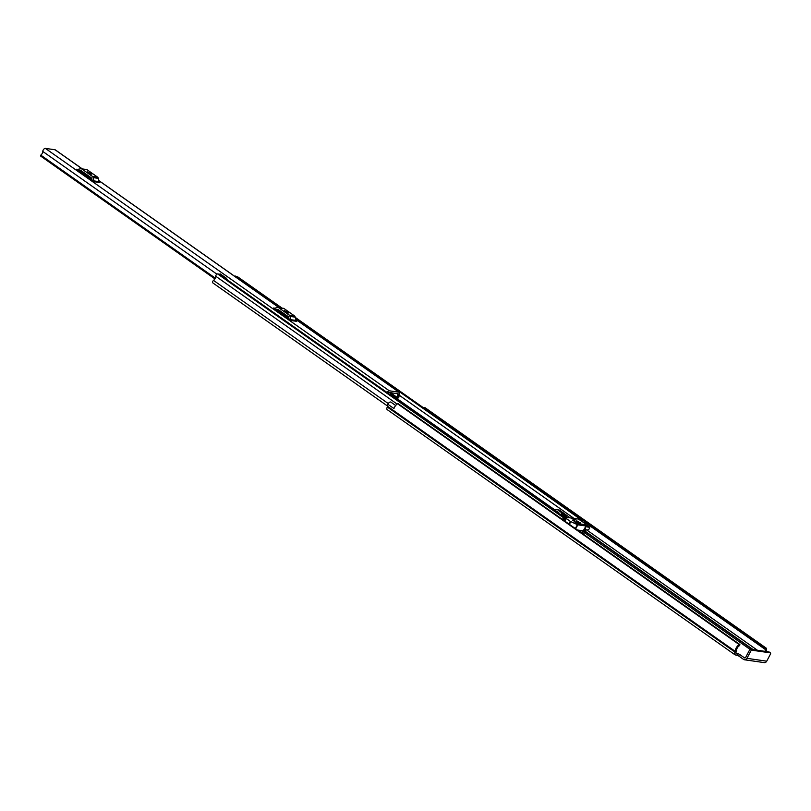 <?xml version="1.0" encoding="UTF-8"?>
<svg xmlns="http://www.w3.org/2000/svg" width="811" height="811" viewBox="0 0 811 811"><rect width="100%" height="100%" fill="white"/><g stroke="black" fill="none" stroke-linecap="round" stroke-linejoin="round"><path stroke-width="1.22" d="M738.639 655.927L743.586 659.414A2.909 2.433 -81.8 0 0 746.961 658.339L750.631 651.345L749.334 650.422L745.664 657.427A1.064 0.892 -81.8 0 1 744.427 657.812L739.47 654.325L738.639 655.927L735.313 654.882A2.909 1.48 -54.8 0 1 734.948 654.751A2.909 1.48 -54.8 0 1 735.04 652.135L735.293 651.415A5.393 2.737 -54.8 0 1 739.145 644.552L397.522 403.756A1.064 0.537 -54.8 0 1 397.998 403.594A1.064 0.537 -54.8 0 1 398.12 403.645A1.064 0.537 -54.8 0 1 398.211 403.756M736.854 655.106L737.696 653.514L736.145 653.291A1.064 0.537 -54.8 0 1 736.013 653.24A1.064 0.537 -54.8 0 1 736.053 652.287L736.185 652.014A2.555 1.298 125.2 0 0 736.601 650.392A3.548 1.804 -54.8 0 1 739.409 645.698L739.896 644.887A1.064 0.537 125.2 0 0 739.754 644.441A1.064 0.537 125.2 0 0 739.622 644.39A1.064 0.537 125.2 0 0 739.145 644.552M737.696 653.514L739.47 654.325M393.974 408.521L387.851 404.273A5.393 2.737 125.2 0 0 387.567 406.321L387.303 407.041A2.909 1.48 125.2 0 0 387.222 409.646L734.948 654.751M387.891 404.273A2.555 1.298 -54.8 0 1 390.588 402.003A2.555 1.298 -54.8 0 1 390.892 402.114A2.555 1.298 -54.8 0 1 390.993 402.205L395.667 405.5L390.892 402.114M393.903 408.511A2.555 1.298 -54.8 0 1 394.176 407.974M766.06 651.507A5.393 2.737 -54.8 0 0 766.527 648.486A1.064 0.537 125.2 0 0 766.395 648.273A1.064 0.537 125.2 0 0 766.263 648.222A1.064 0.537 125.2 0 0 765.554 648.567L765.168 649.398A3.548 1.804 -54.8 0 1 765.037 651.365M387.851 404.273L393.953 408.572A5.393 2.737 -54.8 0 1 397.522 403.756M765.554 648.567L423.93 407.771A1.064 0.537 -54.8 0 1 424.64 407.426A1.064 0.537 -54.8 0 1 424.761 407.477A1.064 0.537 -54.8 0 1 424.852 407.578M423.93 407.771L765.432 648.699M749.334 650.422A1.419 0.72 -54.8 0 1 750.753 649.307L752.05 650.229L770.278 652.845A1.419 0.72 125.2 0 1 770.45 652.906A1.419 0.72 125.2 0 1 770.409 654.183L766.73 661.178A2.909 2.433 98.2 0 1 764.266 662.617L744.498 659.779M752.05 650.229A1.419 0.72 125.2 0 0 750.631 651.345M770.278 652.845L768.98 651.922L750.753 649.307M41.037 156.138A1.064 0.537 -54.8 0 1 40.702 156.107A1.064 0.537 -54.8 0 1 40.56 155.803L40.783 155.124A3.021 1.531 125.2 0 0 42.801 151.454A2.2 1.115 -54.8 0 1 43.662 149.366A2.2 1.115 -54.8 0 1 45.365 148.383L55.057 149.771A2.2 1.115 -54.8 0 1 55.32 149.873A2.2 1.115 -54.8 0 1 55.513 150.096M387.111 392.504A2.2 1.115 -54.8 0 1 389.29 390.801L398.992 392.189A2.2 1.115 -54.8 0 1 399.255 392.291A2.2 1.115 -54.8 0 1 399.073 394.47L398.87 394.775A1.419 0.72 -54.8 0 0 398.617 396.204L399.093 396.832L397.927 398.231L397.441 397.613A3.325 1.693 -54.8 0 1 398.019 394.318L397.035 393.629M87.233 169.834L81.992 169.083A2.555 2.129 -81.8 0 0 81.201 168.759L86.432 169.509A2.555 2.129 98.2 0 1 87.233 169.834L97.421 177.011A2.555 2.129 98.2 0 1 98.303 178.349L99.175 181.654A1.703 1.419 -81.8 0 0 99.773 182.536L94.532 181.786L76.68 169.205L77.805 169.367M284.154 308.636L278.923 307.876A2.555 2.129 -81.8 0 0 278.122 307.562L283.353 308.312A2.555 2.129 98.2 0 1 284.154 308.636L294.342 315.814A2.555 2.129 98.2 0 1 295.234 317.152L296.106 320.457A1.703 1.419 -81.8 0 0 296.694 321.338L291.463 320.588L273.601 307.998L274.726 308.16M91.836 179.13L81.587 171.912M387.952 393.102A3.325 1.693 125.2 0 0 388.043 392.889L388.459 392.392L398.15 393.791L398.019 394.318M288.757 317.932L278.508 310.714M391.946 392.899A3.021 1.531 125.2 0 0 391.074 395.302M390.922 392.747A4.866 2.474 125.2 0 0 390.04 394.572M392.2 392.93A3.325 1.693 -54.8 0 0 392.443 394.085L397.927 398.231M79.133 170.939L81.1 170.645M80.755 170.594A0.71 0.588 -81.8 0 1 81.161 170.675L91.349 177.862A0.71 0.588 -81.8 0 1 91.592 178.227L92.079 180.052M80.248 171.719L82.185 171.993A3.548 2.96 -81.8 0 0 83.006 171.973M89.24 173.26L91.775 174.223L87.639 171.871L89.24 173.26M94.532 181.786A1.703 1.419 98.2 0 1 93.944 180.904L99.175 181.654M98.303 178.349L93.072 177.599L93.944 180.904M93.072 177.599A2.555 2.129 -81.8 0 0 92.18 176.261L97.421 177.011M81.992 169.083L92.18 176.261M81.201 168.759A2.555 2.129 -81.8 0 0 80.563 168.779L77.633 169.398A1.703 1.419 98.2 0 1 76.68 169.205M276.064 309.741L278.031 309.447M277.686 309.396A0.71 0.588 -81.8 0 1 278.082 309.478L288.27 316.655A0.71 0.588 -81.8 0 1 288.513 317.03L289 318.855M277.169 310.522L279.106 310.795A3.548 2.96 -81.8 0 0 279.927 310.775M286.161 312.063L288.706 313.026L284.56 310.674L286.161 312.063M291.463 320.588A1.703 1.419 98.2 0 1 290.875 319.696L296.106 320.457M295.234 317.152L289.993 316.391L290.875 319.696M289.993 316.391A2.555 2.129 -81.8 0 0 289.111 315.063L294.342 315.814M278.923 307.876L289.111 315.063M278.122 307.562A2.555 2.129 -81.8 0 0 277.494 307.582L274.554 308.2A1.703 1.419 98.2 0 1 273.601 307.998M579.024 530.232L579.571 531.053M212.928 282.897A1.632 0.831 -54.8 0 1 212.725 282.826A1.632 0.831 -54.8 0 1 213.536 280.413A3.477 1.764 125.2 0 0 215.736 276.237A1.632 0.831 -54.8 0 1 216.365 274.676A1.632 0.831 -54.8 0 1 217.632 273.936L219.092 274.138A1.632 0.831 -54.8 0 1 219.284 274.219A1.632 0.831 -54.8 0 1 219.426 274.382M564.649 521.017A2.95 1.5 -54.8 0 1 564.872 520.834A1.632 0.831 125.2 0 0 565.835 519.496A1.632 0.831 125.2 0 0 565.723 518.401A1.632 0.831 125.2 0 0 565.52 518.32L564.061 518.117A1.632 0.831 125.2 0 0 562.408 519.445M563.959 520.53A4.511 2.291 -54.8 0 1 564.78 519.78L563.27 519.567A5.038 2.555 -54.8 0 1 563.28 520.054M585.755 526.724L589.769 527.322L589.587 528.265A2.129 1.085 125.2 0 1 587.448 529.938L585.816 529.705A3.477 1.764 125.2 0 0 585.684 530.81A1.632 0.831 -54.8 0 1 585.055 532.371A1.632 0.831 -54.8 0 1 583.788 533.111L582.136 532.776M583.991 522.771A1.632 0.831 125.2 0 0 584.194 521.057A1.632 0.831 125.2 0 0 583.991 520.976L582.531 520.763A1.632 0.831 125.2 0 0 581.649 521.118M581.305 532.756A1.845 0.933 125.2 0 0 581.832 532.645M583.697 530.647A4.511 2.291 125.2 0 0 585.491 528.336L585.491 528.336A5.038 2.555 125.2 0 0 584.579 531.661L583.2 531.58M236.234 276.602L237.562 276.794A1.632 0.831 -54.8 0 1 237.755 276.875A1.632 0.831 -54.8 0 1 237.897 277.038M234.622 276.257L235.464 276.064L241.86 280.576L241.658 281.214M241.86 280.576L241.029 280.768M227.313 279.876A1.916 0.973 125.2 0 0 227.344 279.41L219.71 274.524M226.553 278.376L220.156 273.865L219.69 274.23M557.157 509.754L553.112 509.146M553.862 509.288L553.264 508.862M571.796 518.726L576.185 519.983L571.796 518.726M561.709 513.637A2.838 0.608 27.7 0 0 561.192 513.728A2.838 0.608 27.7 0 0 562.753 515.218A2.838 0.608 27.7 0 0 565.713 516.465A2.838 0.608 27.7 0 0 566.22 516.374A2.838 0.608 27.7 0 0 564.659 514.884A2.838 0.608 27.7 0 0 561.709 513.637M583.545 524.97L583.819 524.443L580.423 523.957L584.224 525.062M585.055 523.521L586.13 526.004L577.797 524.839L570.326 521.412L564.294 517.053L578.375 519.03L585.055 523.521M579.753 524.423L579.115 524.332M578.598 524.261L578.872 523.734L575.475 523.247L579.814 524.291M578.03 521.787L578.304 521.27L576.175 520.966L578.547 521.858M574.35 521.26L574.624 520.743L572.495 520.429L574.857 521.331M580.037 523.196L580.311 522.679L574.431 521.858L580.544 523.277M581.122 530.972L580.676 530.435M583.819 524.443L584.386 524.768M586.008 526.025L582.075 532.817L579.074 530.708M577.391 529.999L582.805 530.779L582.815 532.28M570.153 517.854L559.448 510.089L552.514 509.095M557.116 509.734L559.448 510.089M558.019 512.968L564.233 517.154M557.066 512.268L558.809 512.522L554.146 509.886L557.066 512.268M563.848 513.241L558.607 510.524L562.104 512.998L563.848 513.241M555.018 510.606L555.312 510.058M745.116 657.914L744.427 657.812M750.185 649.469L584.64 532.786M584.356 521.949L765.168 649.388L584.356 521.96M757.444 650.27L586.535 529.816M753.226 649.662L585.572 531.489M752.567 649.57L585.451 531.773M735.293 651.415L387.567 406.321M735.182 651.872L387.445 406.767M735.04 652.135L387.303 407.041M766.73 661.178L746.961 658.339M389.29 390.801L45.365 148.383M398.992 392.189L295.853 319.493M279.116 307.704L98.922 180.691M82.195 168.901L55.057 149.771M216.902 274.169L42.801 151.454M215.3 278.132L40.783 155.124M40.56 155.803L214.986 278.741M215.077 278.568L40.55 155.56M392.443 394.085L397.441 397.613M82.965 171.952L79.965 171.516M91.177 173.534L90.873 174.122M90.173 172.834L89.778 173.595M279.896 310.755L276.896 310.319M288.098 312.336L287.793 312.914M287.104 311.637L286.699 312.397M388.276 403.574L213.536 280.413M397.096 404.06L215.736 276.237M564.061 518.117L217.632 273.936M565.52 518.32L219.092 274.138M583.991 520.976L295.326 317.517M281.995 308.119L237.562 276.794M582.531 520.763L295.589 318.52M280.535 307.906L241.871 280.657M573.975 518.401L398.789 394.916M553.406 508.882L391.166 394.531M584.579 531.661L583.545 530.931M584.498 531.763L583.484 531.053M589.678 527.292L585.532 524.362M569.383 524.362L570.792 521.676M570.326 521.412L568.937 524.048M582.906 532.097L586.1 526.025M575.709 528.813L577.797 524.839M577.371 524.697L575.344 528.559M770.45 652.906L769.152 651.993M739.754 644.441L398.12 403.645M766.395 648.273L424.761 407.477M214.895 278.883L40.702 156.107M399.255 392.291L295.822 319.392M279.278 307.724L98.901 180.589M82.347 168.921L55.32 149.873M387.546 406.047L212.725 282.826M565.723 518.401L219.284 274.219M584.194 521.057L295.305 317.436M282.106 308.129L237.755 276.875M589.769 527.322L585.512 524.332M586.13 526.004L582.876 532.209"/></g></svg>
